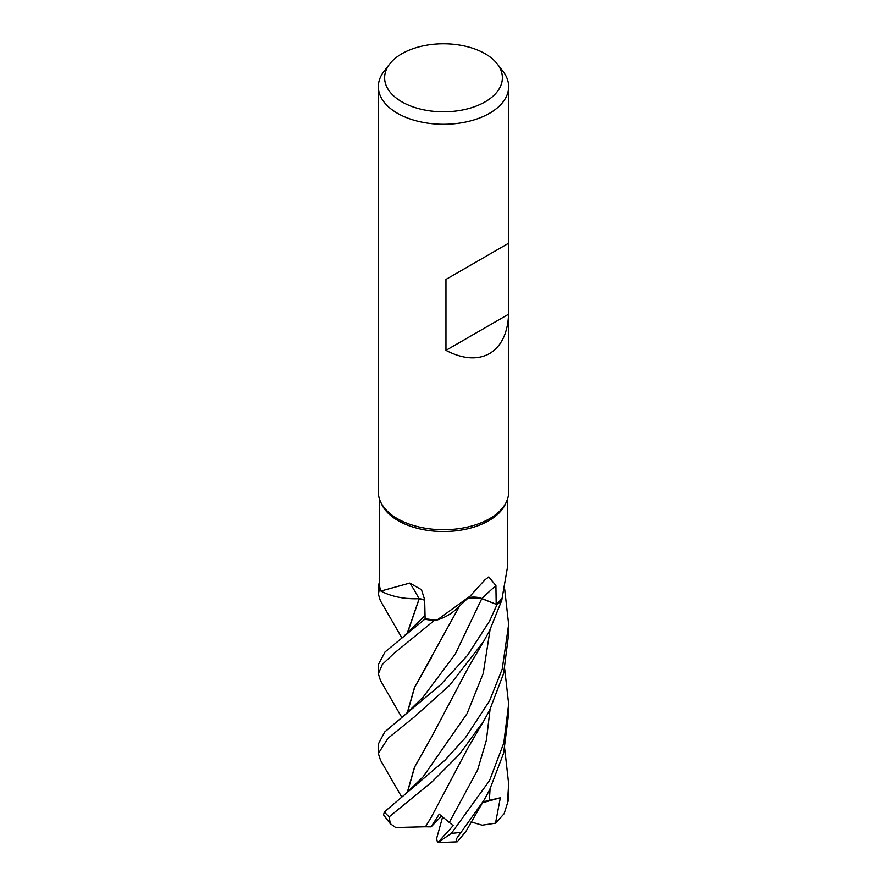 <?xml version="1.0" encoding="UTF-8"?>
<svg xmlns="http://www.w3.org/2000/svg" width="887" height="887" viewBox="0 0 887 887"><rect width="100%" height="100%" fill="white"/><g stroke="black" fill="none" stroke-linecap="round" stroke-linejoin="round"><path stroke-width="1.33" d="M468.691 597.805L468.103 597.949M437.047 620.024L470.066 596.175L455.718 609.58A49.805 28.761 180 0 1 437.047 620.024A64.075 36.988 180 0 1 436.071 619.969L434.386 620.434A65.106 37.587 180 0 1 424.773 619.226L385.058 651.912L378.339 664.54M424.662 600.144L419.218 598.78L406.845 598.403A49.805 28.761 180 0 1 380.878 591.052A64.075 36.988 180 0 1 380.678 590.498L379.37 589.711A65.106 37.587 180 0 1 378.416 584.067L378.339 594.057L379.303 589.678A65.161 37.62 180 0 1 378.361 584.067M497.263 63.908L502.984 71.293A65.161 37.62 180 0 1 508.661 86.649L508.661 492.108A65.161 37.62 180 0 1 506.466 501.787L505.413 504.071A64.075 36.988 180 0 1 488.804 520.702A64.075 36.988 180 0 1 426.869 530.271A64.075 36.988 180 0 1 381.587 504.071L380.534 501.787A65.161 37.62 180 0 1 378.339 492.108L378.339 86.649A65.161 37.62 180 0 1 384.016 71.293L389.737 63.908A58.886 34.005 180 0 1 401.855 53.741A58.886 34.005 180 0 1 497.263 63.908A58.886 34.005 180 0 1 485.145 101.828A58.886 34.005 180 0 1 410.104 105.786A58.886 34.005 180 0 1 389.737 63.908M379.425 498.949L379.448 584.078A64.075 36.988 180 0 0 380.678 590.498L379.37 589.711L380.678 590.498M380.878 591.052L409.805 583.058L421.48 589.711L424.651 599.645L425.117 618.66A64.075 36.988 180 0 0 436.071 619.969L434.386 620.434L436.071 619.969M470.066 596.175L484.923 579.81L488.804 576.894L495.922 585.575L496.199 604.269L481.874 598.548A1099.714 636.212 83.3 0 1 495.922 585.575M506.466 501.787A65.161 37.62 180 0 1 489.58 518.707A65.161 37.62 180 0 1 426.592 528.441A65.161 37.62 180 0 1 380.534 501.787M508.661 86.649A65.161 37.62 180 0 1 489.58 113.259A65.161 37.62 180 0 1 418.564 121.408A65.161 37.62 180 0 1 378.339 86.649M508.617 243.249L508.617 314.186C507.73 333.224 501.388 346.34 489.58 353.558C477.428 360.177 462.892 359.113 445.961 350.365L445.961 279.427L508.617 243.249L445.961 279.427M406.845 598.403A49.805 28.761 180 0 0 418.997 598.681A1102.718 383.727 126.7 0 0 409.805 583.058M418.997 598.681A14.07 8.127 180 0 1 424.662 600.022M419.229 598.747L424.662 600.1M380.456 680.517L378.339 673.743L382.319 664.418L393.917 653.431L434.297 620.468A65.161 37.62 180 0 1 424.762 619.248L425.117 618.561M379.448 584.045L378.416 584.067A65.106 37.587 180 0 0 379.37 589.711L379.303 589.678M380.49 760.226L378.339 753.473L387.985 738.272L414.229 717.006L449.665 685.263L483.67 641.401L489.58 630.69L502.009 599.778L501.732 598.658A64.075 36.988 180 0 0 502.131 598.137L507.575 566.682L507.575 498.949M468.314 597.76A14.07 8.127 180 0 1 481.874 598.548M496.199 604.269A64.075 36.988 180 0 0 501.732 598.658L501.998 599.723A65.106 37.587 180 0 1 497.019 604.624L481.131 598.403M481.708 598.614L497.019 604.624L481.807 598.614L468.181 597.882M508.617 314.186L445.961 350.365M401.767 637.698L380.312 600.599L378.339 594.057M504.714 669.02L508.661 704.067L503.805 742.984L489.58 780.527L451.383 833.381L437.834 842.65L453.146 825.653L439.231 814.144L431.104 826.884L425.505 826.784L431.426 816.938M483.914 800.351L465.819 831.607L457.193 841.852L456.118 839.257L483.914 800.351L489.58 789.995L503.628 753.185L508.661 713.636L508.661 704.067M501.998 599.723A65.106 37.587 180 0 1 497.019 604.624L489.58 621.111L467.471 655.404L441.138 684.232L384.681 731.975L378.339 743.993L378.339 753.473M489.58 700.797L465.509 737.563L444.986 760.248L384.426 811.904L383.483 814.831L390.236 823.646L389.193 816.816L432.368 781.536L459.444 754.393L483.825 720.832L489.58 710.343L503.639 673.51L508.661 633.983L508.661 624.404L502.253 669.031L489.58 700.797M469.678 597.605L472.782 597.261M407.2 633.351L419.107 598.847M504.138 813.723L508.417 800.207L508.661 783.775L507.453 803.245L504.138 813.723L495.534 823.191L500.346 797.768L483.027 801.848M407.366 633.207L419.218 598.78M424.773 619.215L424.762 619.248A65.106 37.587 180 0 0 434.386 620.434L434.297 620.468M425.538 826.762L395.691 827.549L390.236 823.646M425.45 826.828L431.304 817.138L467.881 748.063L483.825 720.832M431.315 657.799L414.628 687.37L407.366 712.86M407.2 712.993L414.44 687.558L459.788 605.666M504.692 589.256L508.661 624.404M407.366 792.512L414.684 766.967L431.57 737.053M401.722 797.047L380.368 760.015M407.2 792.656L414.484 767.177L431.259 737.563L468.125 667.9L483.67 641.401M504.714 748.672L508.661 783.775M431.104 826.884L441.671 815.896M495.534 823.191L482.173 825.198L471.119 821.927M500.346 797.768L482.461 802.802M502.009 599.778A65.161 37.62 180 0 1 497.064 604.646M437.834 842.639L457.149 841.863M437.524 842.65L436.626 838.537L442.702 816.65M404.882 714.889L423.121 697.082L455.264 654.118L481.807 598.614M460.952 832.283A65.161 37.62 180 0 1 451.383 833.381M389.193 816.816A65.161 37.62 180 0 1 384.426 811.904M423.299 617.164L425.039 615.035M449.454 822.182L477.638 769.96L486.386 740.29L490.09 709.323M423.066 776.89L467.072 713.614L483.271 673.311L490.09 629.681M489.358 800.451L490.09 788.986M508.606 797.646A65.161 37.62 180 0 1 507.453 803.245M378.339 664.33L378.339 673.743M404.827 635.28L423.299 617.152M401.756 717.361L380.346 680.34M423.077 776.868L404.816 794.586"/></g></svg>
